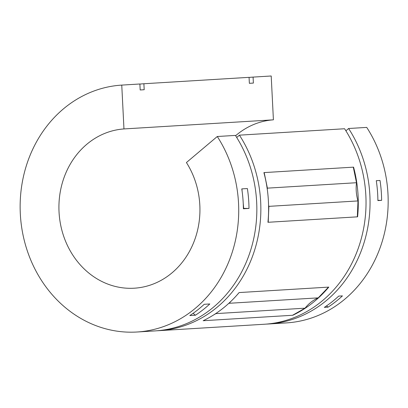 <?xml version="1.0" encoding="UTF-8"?>
<svg xmlns="http://www.w3.org/2000/svg" width="408" height="408" viewBox="0 0 408 408"><rect width="100%" height="100%" fill="white"/><g stroke="black" fill="none" stroke-linecap="round" stroke-linejoin="round"><path stroke-width="0.61" d="M159.089 330.659L264.262 324.253A123.69 109.237 86.5 0 0 355.975 254.291A123.69 109.237 86.5 0 0 344.592 128.749L239.419 135.16A123.69 109.237 86.5 0 1 250.803 260.702A123.69 109.237 86.5 0 1 159.089 330.659A123.69 109.237 86.5 0 1 157.08 330.76M139.878 84.084A123.69 109.237 86.5 0 1 143.891 83.747L249.064 77.342L249.364 83.319L253.383 83.074L253.082 77.097L271.203 75.99L273.411 119.83L123.966 128.938L121.757 85.099A123.69 109.237 86.5 0 0 20.4 215.276A123.69 109.237 86.5 0 0 136.95 332.01A123.69 109.237 86.5 0 0 228.664 262.048A123.69 109.237 86.5 0 0 217.28 136.507L186.415 162.547A79.8 70.477 86.5 0 1 193.346 243.326A79.8 70.477 86.5 0 1 134.283 288.201A79.8 70.477 86.5 0 1 59.109 213.18A79.8 70.477 86.5 0 1 123.966 128.938M353.455 167.969A100.944 89.153 86.5 0 1 353.573 167.142A123.69 109.237 86.5 0 1 357.607 216.826L267.939 222.289A123.69 109.237 86.5 0 0 263.9 172.604L264.18 172.589L267.393 188.144L356.505 182.718L353.292 167.158L264.18 172.589A100.944 89.153 86.5 0 0 264.083 173.298M353.573 167.142L353.292 167.158M328.343 287.293A100.944 89.153 86.5 0 1 328.787 287.105A123.69 109.237 86.5 0 1 292.822 315.262L203.153 320.724A123.69 109.237 86.5 0 0 239.119 292.567L236.502 295.576M328.787 287.105L239.399 292.551A100.944 89.153 86.5 0 0 238.986 292.725M136.95 332.01L155.071 330.903A123.69 109.237 86.5 0 0 246.789 260.947A123.69 109.237 86.5 0 0 235.401 135.405L217.28 136.507M143.891 83.747L144.192 89.724L140.179 89.969L139.878 83.992L121.757 85.099M209.814 303.96A123.69 109.237 86.5 0 1 195.422 315.226L189.817 315.568A123.69 109.237 86.5 0 0 204.209 304.302L209.814 303.96M247.381 188.547A123.69 109.237 86.5 0 1 248.992 208.432L243.387 208.774A123.69 109.237 86.5 0 0 241.776 188.889L247.381 188.547M268.28 324.008L286.401 322.901A123.69 109.237 86.5 0 0 378.114 252.945A123.69 109.237 86.5 0 0 366.731 127.403L348.611 128.505A123.69 109.237 86.5 0 1 359.994 254.046A123.69 109.237 86.5 0 1 268.28 324.008A123.69 109.237 86.5 0 1 266.271 324.11M249.069 77.433A123.69 109.237 86.5 0 1 253.082 77.097M342.445 295.882A123.69 109.237 86.5 0 1 328.058 307.147L324.319 307.377A123.69 109.237 86.5 0 0 338.711 296.106L342.445 295.882M380.011 180.469A123.69 109.237 86.5 0 1 381.628 200.348L377.89 200.578A123.69 109.237 86.5 0 0 376.278 180.698L380.011 180.469M235.61 135.726A79.8 70.477 86.5 0 1 273.411 119.83M348.611 128.505L345.892 130.8M239.419 135.16L236.701 137.45M193.066 313.364L195.422 315.226M326.497 305.913L328.058 307.147M205 319.816L203.434 320.703A100.944 89.153 86.5 0 1 203.577 320.52M292.541 315.277L305.046 308.178L215.939 313.609L213.919 314.757M215.939 313.609A39.341 34.746 86.5 0 1 216.23 313.242M228.613 303.516A39.341 34.746 86.5 0 1 229.123 303.287L231.698 300.594M241.913 188.884L242.158 191.571M243.219 203.118L243.704 208.406L248.992 208.432M243.704 208.406L243.387 208.427M356.505 182.718A39.341 34.746 86.5 0 0 357.984 200.93L357.332 216.842M377.89 200.333L381.628 200.348M357.984 200.93L268.877 206.356L268.219 222.268A100.944 89.153 86.5 0 1 268.01 221.58M292.822 315.262A100.944 89.153 86.5 0 1 293.015 315.007M357.607 216.826A100.944 89.153 86.5 0 1 357.362 216.026M268.877 206.356A39.341 34.746 86.5 0 1 268.576 205.295M267.271 189.241A39.341 34.746 86.5 0 1 267.393 188.144M305.046 308.178A39.341 34.746 86.5 0 1 318.23 297.86L229.123 303.287M328.506 287.125L318.23 297.86"/></g></svg>
